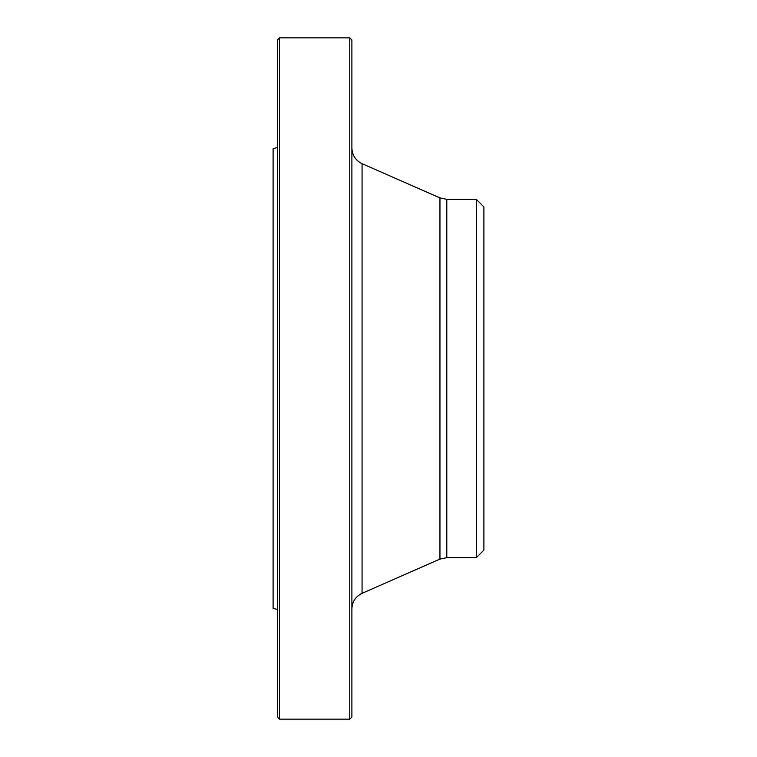 <?xml version="1.0" encoding="UTF-8"?>
<svg xmlns="http://www.w3.org/2000/svg" width="757" height="757" viewBox="0 0 757 757"><rect width="100%" height="100%" fill="white"/><g stroke="black" fill="none" stroke-linecap="round" stroke-linejoin="round"><path stroke-width="1.14" d="M349.762 378.5L349.762 37.85L279.494 37.85L279.494 719.15L349.762 719.15L349.762 378.5M273.107 608.335L273.107 148.665M277.365 717.021L277.365 39.979M349.762 37.85L351.891 39.979L351.891 717.021L349.762 719.15M483.884 550.102L476.333 557.663L476.333 199.337L446.8 199.337L446.8 557.663L439.949 559.101L439.949 197.899L362.064 163.682L362.064 593.318C355.591 596.507 352.204 601.701 351.891 608.912M483.893 550.102L483.893 206.898M273.116 608.335L277.374 609.47M273.116 148.665L277.374 147.53M439.949 559.101L362.064 593.318M476.333 557.663L446.8 557.663M483.884 206.898L476.333 199.337M277.374 717.021L279.494 719.15M277.374 39.979L279.494 37.85M446.8 199.337L439.949 197.899M362.064 163.682C355.591 160.493 352.204 155.299 351.891 148.088"/></g></svg>
